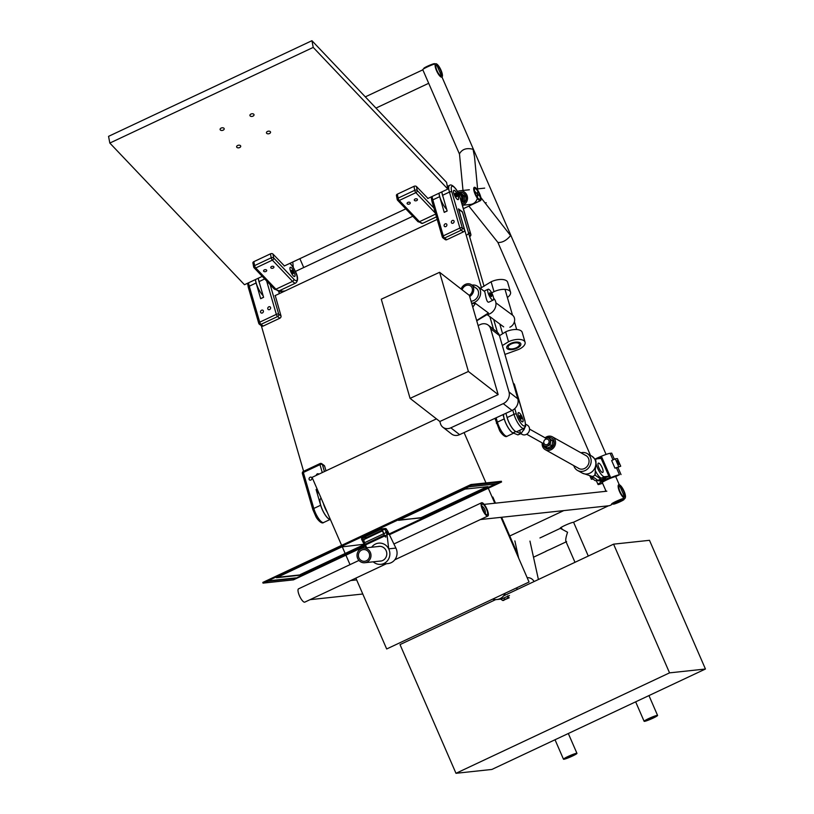 <?xml version="1.0" encoding="UTF-8"?>
<svg xmlns="http://www.w3.org/2000/svg" width="814" height="814" viewBox="0 0 814 814"><rect width="100%" height="100%" fill="white"/><g stroke="black" fill="none" stroke-linecap="round" stroke-linejoin="round"><path stroke-width="1.22" d="M543.365 445.065A5.871 5.199 -60.8 0 0 545.706 448.229A5.871 5.199 -60.8 0 0 551.892 447.212A5.871 5.199 -60.8 0 0 553.652 440.71A5.871 5.199 -60.8 0 0 551.434 437.983A5.871 5.199 -60.8 0 0 548.209 437.464M545.848 448.311A5.871 5.199 -60.8 0 0 546.001 448.402A5.871 5.199 -60.8 0 0 552.187 447.374A5.871 5.199 -60.8 0 0 553.947 440.883A5.871 5.199 -60.8 0 0 551.729 438.146A5.871 5.199 -60.8 0 0 551.587 438.064M566.625 541.636L565.872 541.351C565.445 539.855 566.015 536.823 567.572 532.254L560.174 528.235A7.346 0.702 -23.5 0 1 566.625 524.664A7.346 0.702 -23.5 0 1 573.636 522.385L588.288 556.054M653.093 718.121A7.346 0.702 -23.5 0 1 644.118 721.296A7.346 0.702 -23.5 0 1 650.569 717.724A7.346 0.702 -23.5 0 1 657.58 715.435A7.346 0.702 -23.5 0 1 653.093 718.121M652.645 718.172A5.871 0.56 -23.5 0 1 645.461 720.705A5.871 0.56 -23.5 0 1 650.62 717.846A5.871 0.56 -23.5 0 1 656.237 716.025A5.871 0.56 -23.5 0 1 652.645 718.172M603.408 477.849A11.447 3.348 64.8 0 1 602.574 479.497A11.447 3.348 64.8 0 1 600.691 479.029L595.197 475.223L592.399 476.546L582.224 473.066A9.727 8.618 -60.8 0 0 595.024 467.694A9.727 8.618 -60.8 0 0 591.717 456.094L591.717 456.094C597.71 461.212 595.889 461.243 595.299 470.166L595.024 467.694M600.691 479.029L597.893 480.352L592.399 476.546M592.358 476.526L595.197 475.223L595.299 470.166M597.893 480.352A11.447 3.348 64.8 0 0 599.765 480.82L602.574 479.497M577.92 467.928A7.418 6.563 -60.8 0 0 578.662 468.426A7.418 6.563 -60.8 0 0 584.462 468.518A7.418 6.563 -60.8 0 0 589.01 462.057A7.418 6.563 -60.8 0 0 585.897 455.484A7.418 6.563 -60.8 0 0 585.083 455.107M573.768 465.608A9.727 8.618 -60.8 0 0 577.533 470.451A9.727 8.618 -60.8 0 0 585.144 470.563A9.727 8.618 -60.8 0 0 591.117 462.098A9.727 8.618 -60.8 0 0 587.026 453.469A9.727 8.618 -60.8 0 0 580.942 452.788M504.924 354.426L518.844 349.369A11.854 5.403 163.8 0 0 525.071 342.246A11.854 5.403 163.8 0 0 508.526 341.727L505.657 331.847A11.854 5.403 163.8 0 1 522.201 332.356L525.071 342.246M499.481 335.683L505.657 331.847M502.35 345.574L508.526 341.727M542.226 442.928A7.346 6.502 -60.8 0 0 545.278 449.684A7.346 6.502 -60.8 0 0 551.027 449.766A7.346 6.502 -60.8 0 0 555.535 443.376A7.346 6.502 -60.8 0 0 552.452 436.864A7.346 6.502 -60.8 0 0 545.095 437.8M545.706 448.229L546.001 448.402A5.871 5.199 -60.8 0 0 550.6 448.473A5.871 5.199 -60.8 0 0 554.202 443.355A5.871 5.199 -60.8 0 0 551.729 438.146L551.434 437.983M482.478 509.635A7.346 2.147 64.8 0 0 487.84 516.045A7.346 2.147 64.8 0 0 486.66 508.485A7.346 2.147 64.8 0 0 481.593 502.757A7.346 2.147 64.8 0 0 482.478 509.635M358.943 560.439L298.545 588.837A7.346 2.147 64.8 0 0 299.43 595.726A7.346 2.147 64.8 0 0 304.802 602.126L386.436 563.736M482.926 509.595A5.871 1.72 64.8 0 0 487.22 514.713A5.871 1.72 64.8 0 0 486.273 508.669A5.871 1.72 64.8 0 0 482.214 504.08A5.871 1.72 64.8 0 0 482.926 509.595M383.994 533.577L386.192 532.539A3.47 1.018 -115.2 0 1 385.785 529.283A3.47 1.018 -115.2 0 1 388.319 532.315L389.163 534.208L387.006 534.442L388.705 548.85L395.889 548.087L389.163 534.208M384.686 535.978L365.527 544.932L364.58 542.704A3.47 1.018 -115.2 0 1 364.163 539.458L382.427 530.86M365.232 544.22L384.259 535.144M386.192 532.539L387.006 534.442M387.647 532.387L387.8 533.577L386.711 531.277L387.647 532.387M365.527 544.932L366.605 547.761M387.067 534.798L385.002 535.826M373.229 561.823A10.653 10.134 -96.1 0 0 380.881 564.326A10.653 10.134 -96.1 0 0 388.705 548.85A10.653 10.134 -96.1 0 0 371.662 547.222M380.881 564.326L388.064 563.563A10.653 10.134 -96.1 0 0 395.889 548.087M379.568 561.141A7.418 7.051 -96.1 0 0 386.762 552.991A7.418 7.051 -96.1 0 0 378.001 546.54M560.297 528.53L561.864 528.439M543.64 536.253L539.947 537.952M549.47 549.654L545.756 551.312L549.47 549.654M410.073 398.372L468.396 371.469L439.601 272.303L381.278 299.206L410.073 398.372L439.845 421.499L498.158 394.597L478.113 325.559L480.291 324.552A9.249 7.814 -52.2 0 1 488.268 325.152L497.049 331.98A9.249 7.814 -52.2 0 1 499.44 335.561L517.816 398.829A9.249 7.814 -52.2 0 1 512.047 410.459L459.615 434.645A9.249 7.814 -52.2 0 1 451.648 434.045L442.857 427.218A9.249 7.814 -52.2 0 0 450.824 427.818L503.256 403.632A9.249 7.814 -52.2 0 0 509.025 392.002L517.816 398.829M439.845 421.499L440.466 423.636A9.249 7.814 -52.2 0 0 442.857 427.218M488.268 325.152A9.249 7.814 -52.2 0 1 490.649 328.734L509.025 392.002M468.396 371.469L498.158 394.597M478.113 325.559L469.363 295.421L439.601 272.303M385.378 529.476L382.346 529.802L384.401 535.398L382.031 529.945A1.068 1.018 -96.1 0 0 380.687 529.415L362.515 537.962A1.068 1.018 -96.1 0 0 362.016 539.367L364.387 544.81A1.852 0.539 -115.2 0 0 365.679 546.438L366.086 546.398M382.346 529.802A1.435 1.363 -96.1 0 0 380.545 529.08L362.362 537.627A1.435 1.363 -96.1 0 0 361.701 539.509L364.387 544.81M382.163 530.26L366.758 537.505A1.068 1.018 -96.1 0 0 366.168 538.512M380.962 528.958L385.195 528.5A1.435 1.363 -96.1 0 1 386.589 529.344L386.803 529.843M384.717 535.246A1.852 0.539 64.8 0 0 386.019 536.874L385.704 537.026A1.852 0.539 64.8 0 1 384.401 535.398M363.766 544.271L341.86 546.906L276.475 577.736L299.41 575.284L364.072 544.973A1.852 0.539 -115.2 0 0 365.364 546.591L366.127 546.509M602.35 482.671A7.418 0.712 -23.5 0 1 602.248 482.61A7.418 0.712 -23.5 0 1 607.753 479.446A7.418 0.712 -23.5 0 1 615.465 476.638L619.464 474.755A12.037 1.16 156.5 0 0 606.949 479.314A12.037 1.16 156.5 0 0 598.005 484.452A12.037 1.16 156.5 0 0 598.626 484.554L602.604 483.251M620.716 466.208L616.452 467.826A12.037 1.16 156.5 0 0 614.946 468.152L620.716 466.208L617.409 458.608L615.292 458.831L618.599 466.432M615.292 458.831L611.65 460.551L614.946 468.152M614.366 459.269L611.701 453.133L610.134 453.306A12.037 1.16 156.5 0 0 594.831 459.177M617.948 467.511L621.021 474.582M618.64 462.454A2.086 0.611 -115.2 0 1 618.894 464.407A2.086 0.611 -115.2 0 1 617.45 462.779A2.086 0.611 -115.2 0 1 617.114 460.643A2.086 0.611 -115.2 0 1 618.64 462.454M592.836 478.551L591.351 479.253L593.264 479.049M589.743 475.559L591.351 479.253M591.045 475.997A9.788 2.859 -115.2 0 0 595.919 480.728L598.117 480.494M595.665 461.172A9.788 2.859 -115.2 0 1 596.397 458.933A9.788 2.859 -115.2 0 1 596.682 458.862L600.946 458.404M596.072 463.746A9.788 2.859 -115.2 0 0 604.446 476.719L601.648 478.042A9.788 2.859 -115.2 0 1 595.258 470.492M601.648 478.042L605.708 477.655M604.446 476.719L608.709 476.261L610.469 477.167L601.597 456.776L601.088 458.262L608.964 476.363M602.136 467.623A5.159 1.506 -115.2 0 1 602.757 472.456A5.159 1.506 -115.2 0 1 599.196 468.437A5.159 1.506 -115.2 0 1 598.371 463.125A5.159 1.506 -115.2 0 1 602.136 467.623M608.709 476.261A13.431 1.292 -23.5 0 0 605.657 477.615L605.372 479.415A12.037 1.16 -23.5 0 1 610.469 477.167M602.736 478.978L604.904 479.629A12.037 1.16 156.5 0 0 600.671 481.776L600.437 480.372M469.698 296.571A7.346 6.176 -53.5 0 0 471.499 284.798A7.346 6.176 -53.5 0 0 461.08 288.99M509.859 327.238A7.346 6.176 -53.5 0 0 514.489 321.357A7.346 6.176 -53.5 0 0 512.403 315.059L495.899 302.849M469.261 295.35A5.871 4.935 -53.5 0 0 470.624 285.979A5.871 4.935 -53.5 0 0 462.128 289.804M520.136 342.877A7.346 3.348 163.8 0 0 511.68 343.04A7.346 3.348 163.8 0 0 506.725 347.914A7.346 3.348 163.8 0 0 514.713 349.084A7.346 3.348 163.8 0 0 520.828 343.813A7.346 3.348 163.8 0 0 520.136 342.877M518.864 343.477A5.871 2.676 163.8 0 0 512.108 343.6A5.871 2.676 163.8 0 0 508.139 347.507A5.871 2.676 163.8 0 0 514.529 348.433A5.871 2.676 163.8 0 0 519.424 344.23A5.871 2.676 163.8 0 0 518.864 343.477M516.768 589.692A11.111 10.572 -96.1 0 0 516.992 587.688M492.684 599.124A11.111 10.572 -96.1 0 0 496.825 599.542A11.111 10.572 -96.1 0 0 505.26 593.202M496.825 599.542L501.251 599.063L509.493 595.583M504.019 600.03L507.834 598.371M509.137 597.893L504.833 599.318L502.726 600.508L503.805 600.396M502.726 600.508L500.742 599.104M508.048 598.005L507.173 598.361M508.933 597.405L507.956 597.791M507.834 597.527L507.844 595.767M503.774 598.239L504.833 599.318M300.488 574.877L277.198 577.319M300.346 574.542L363.929 544.637M398.545 520.35L422.527 517.49L487.922 486.66L464.977 489.112L398.524 520.309M421.438 517.897L399.236 519.932M421.296 517.562L487.037 486.741M501.282 481.308L501.221 481.949L501.282 481.308L471.113 484.544M269.068 580.779L295.726 577.909L293.498 579.833L263.115 583.099L471.184 485.246L501.566 481.98L389.397 534.737L501.577 481.98L389.214 534.35M364.591 545.929L295.879 578.245L364.397 545.614M389.061 534.015L495.482 483.974M470.889 484.564L262.81 582.427L263.146 582.916L262.82 582.417L263.319 582.804L262.82 582.417L470.879 484.574L471.204 485.063L470.899 484.564L471.184 485.246L468.803 486.843L471.041 484.91M293.508 579.833L364.865 546.275L293.498 579.833L295.879 578.245L268.101 581.227L263.115 583.099L468.803 486.843L496.591 483.852L501.566 481.98M366.921 562.138A7.346 6.99 -96.1 0 0 363.227 548.127A7.346 6.99 -96.1 0 0 357.061 556.176A7.346 6.99 -96.1 0 0 366.921 562.138M366.341 560.795A5.871 5.586 -96.1 0 0 363.38 549.592A5.871 5.586 -96.1 0 0 358.445 556.023A5.871 5.586 -96.1 0 0 366.341 560.795M534.076 581.552A7.346 6.99 -96.1 0 0 527.187 577.716M507.387 297.517A11.854 5.403 163.8 0 0 510.531 292.185L507.661 282.305A11.854 5.403 163.8 0 0 491.117 281.786L480.087 288.461M510.531 292.185A11.854 5.403 163.8 0 0 493.996 291.677L491.117 281.786M491.697 292.847L493.996 291.677M613.39 502.726A7.346 6.99 83.9 0 1 608.414 505.809L480.372 519.556M481.837 506.054A7.346 6.99 83.9 0 1 485.276 513.542M482.468 508.445A5.871 5.586 83.9 0 1 483.882 511.507M572.008 756.094A5.871 0.56 156.5 0 0 575.6 753.947A5.871 0.56 156.5 0 0 569.993 755.768A5.871 0.56 156.5 0 0 564.824 758.628A5.871 0.56 156.5 0 0 572.008 756.094M572.456 756.043A7.346 0.702 156.5 0 0 576.953 753.357A7.346 0.702 156.5 0 0 569.932 755.636A7.346 0.702 156.5 0 0 563.481 759.218A7.346 0.702 156.5 0 0 572.456 756.043M493.203 300.091A6.003 1.75 -115.2 0 1 489.072 295.411A6.003 1.75 -115.2 0 1 488.105 289.245A6.003 1.75 -115.2 0 1 489.163 289.54A6.003 1.75 -115.2 0 1 492.816 295.279A6.003 1.75 -115.2 0 1 493.203 300.091L489.183 301.994C485.775 303.968 485.47 290.12 484.076 291.137L477.676 286.396A9.727 8.181 -53.5 0 0 471.947 285.124M471.662 303.327A9.727 8.181 -53.5 0 0 480.036 296.123A9.727 8.181 -53.5 0 0 477.676 286.396M471.693 303.459L475.498 303.408L488.441 312.993L487.688 314.214L476.729 320.787M486.772 314.713A9.727 8.181 -53.5 0 0 495.166 308.018A9.727 8.181 -53.5 0 0 493.62 298.25M471.052 301.221A7.418 6.237 -53.5 0 0 473.728 300.549A7.418 6.237 -53.5 0 0 478.398 294.607A7.418 6.237 -53.5 0 0 476.292 288.258A7.418 6.237 -53.5 0 0 475.569 287.8M475.498 303.408L472.771 307.173M476.648 320.502L488.441 312.993M490.14 292.887A2.086 0.611 -115.2 0 1 491.402 294.882A2.086 0.611 -115.2 0 1 491.544 296.55A2.086 0.611 -115.2 0 1 490.099 294.922A2.086 0.611 -115.2 0 1 489.763 292.786A2.086 0.611 -115.2 0 1 490.14 292.887M461.965 203.765A5.871 5.586 -96.1 0 0 459.707 192.287A5.871 5.586 -96.1 0 0 458.119 192.715M459.707 192.287L459.93 192.267A5.871 5.586 -96.1 0 1 461.976 203.805A5.871 5.586 -96.1 0 0 459.818 192.277M441.107 75.804A5.871 1.72 -115.2 0 1 437.098 70.899A5.871 1.72 -115.2 0 1 436.273 65.12A5.871 1.72 -115.2 0 1 440.323 69.709A5.871 1.72 -115.2 0 1 441.269 75.753A5.871 1.72 -115.2 0 1 441.107 75.804M441.687 77.147A7.346 2.147 -115.2 0 1 436.67 71.022A7.346 2.147 -115.2 0 1 435.643 63.797A7.346 2.147 -115.2 0 1 440.71 69.526A7.346 2.147 -115.2 0 1 441.89 77.086A7.346 2.147 -115.2 0 1 441.687 77.147M282.438 292.175A7.346 2.147 -115.2 0 1 281.654 291.32M475.122 194.231A7.346 2.147 -115.2 0 1 474.247 187.352A7.346 2.147 -115.2 0 1 479.314 193.081A7.346 2.147 -115.2 0 1 480.494 200.641A7.346 2.147 -115.2 0 1 475.122 194.231M475.569 194.19A5.871 1.72 -115.2 0 1 474.867 188.675A5.871 1.72 -115.2 0 1 478.917 193.264A5.871 1.72 -115.2 0 1 479.873 199.308A5.871 1.72 -115.2 0 1 475.569 194.19M462.403 205.291L470.909 204.375C474.124 203.815 476.282 201.791 477.391 198.311M477.533 197.649L477.37 193.997L479.985 196.449M497.853 242.328L497.934 242.48C502.33 242.725 506.542 240.425 510.582 235.602L480.86 197.548M616.87 501.963A5.871 0.56 156.5 0 0 613.278 504.12A5.871 0.56 156.5 0 0 618.884 502.289A5.871 0.56 156.5 0 0 624.053 499.43A5.871 0.56 156.5 0 0 616.87 501.963M616.574 501.302A5.871 0.56 156.5 0 0 612.983 503.449A5.871 0.56 -23.5 0 1 618.152 500.59A5.871 0.56 -23.5 0 1 623.758 498.758A5.871 0.56 156.5 0 0 616.574 501.302M282.193 289.397A7.346 6.99 83.9 0 1 278.815 291.544M462.383 205.209A7.346 6.99 -96.1 0 0 459.778 190.802A7.346 6.99 -96.1 0 0 457.458 191.494M624.145 496.774A5.871 1.72 -115.2 0 1 620.136 491.87A5.871 1.72 -115.2 0 1 619.312 486.1A5.871 1.72 -115.2 0 1 623.361 490.679A5.871 1.72 -115.2 0 1 624.318 496.733A5.871 1.72 -115.2 0 1 624.145 496.774M539.967 537.942L543.528 536.263M624.725 498.117A7.346 2.147 -115.2 0 1 619.719 491.992A7.346 2.147 -115.2 0 1 618.691 484.768A7.346 2.147 -115.2 0 1 623.758 490.496A7.346 2.147 -115.2 0 1 624.938 498.056A7.346 2.147 -115.2 0 1 624.725 498.117M563.746 510.612L509.768 535.988M423.941 68.681L423.819 68.396A5.871 0.56 -23.5 0 1 428.978 65.537A5.871 0.56 -23.5 0 1 434.595 63.716L434.717 63.991M613.156 503.835A7.346 0.702 -23.5 0 1 612.27 504.059M611.64 504.029A7.346 0.702 -23.5 0 1 618.091 500.457A7.346 0.702 -23.5 0 1 625.111 498.178A7.346 0.702 -23.5 0 1 623.931 499.155M459.493 154.131L422.761 69.658A7.346 0.702 -23.5 0 1 429.09 66.138A7.346 0.702 -23.5 0 1 436.223 63.777M463.003 190.456L459.472 153.866C462.037 149.176 466.564 147.649 473.056 149.288L474.501 156.715L477.737 190.262M474.562 191.066L477.37 193.997L477.838 191.27M516.005 552.014L516.697 551.943L516.096 552.228M516.697 551.943L501.628 517.277M495.492 503.164L492.836 497.049L492.144 497.12M355.871 578.113L386.681 648.972L529.049 582.02L500.936 517.348M494.8 503.235L488.278 488.237M485.968 482.926L464.082 432.59M341.626 545.36L312.067 477.37L436.457 418.864M350.01 564.631L345.909 555.189M345.156 553.469L342.236 546.743M705.443 669.016L669.546 672.863L613.583 544.159L649.48 540.313L705.443 669.016L491.89 769.444L455.982 773.3L400.02 644.596L495.706 599.603M613.583 544.159L503.612 595.879M669.546 672.863L455.982 773.3M274.99 295.675L437.21 219.393M458.557 209.351L462.515 212.128L484.045 286.274M260.938 324.379L303.602 471.296M493.691 319.485L497.395 332.265M458.679 209.29L481.471 287.78M489.855 316.646L493.508 329.222M462.087 202.147L464.163 201.129L462.8 201.272L463.247 196.215L459.3 193.233L458.547 193.559A5.322 5.067 83.9 0 1 461.172 201.038M461.416 201.892L462.8 201.272M464.163 201.129L464.621 196.072L460.673 193.081L459.3 193.233M464.621 196.072L463.247 196.215M459.198 193.936A4.406 4.192 83.9 0 1 461.375 201.74M550.091 444.861L551.912 445.879L549.867 447.008L547.507 447.954L545.685 446.937L550.091 444.861L550.997 439.926L547.496 437.067L545.136 438.013M542.277 442.958L542.195 444.078L545.685 446.937M551.912 445.879L552.808 440.944L547.496 437.067M552.808 440.944L550.997 439.926M545.329 437.932A4.406 3.897 119.2 0 1 549.094 438.41A4.406 3.897 119.2 0 1 550.386 442.307A4.406 3.897 119.2 0 1 547.73 445.807A4.406 3.897 119.2 0 1 543.783 445.411A4.406 3.897 119.2 0 1 542.46 443.06M548.982 440.72A2.941 2.605 119.2 0 1 545.909 444.759A2.941 2.605 119.2 0 1 544.413 440.262A2.941 2.605 119.2 0 1 548.982 440.72M520.115 415.669A1.852 0.539 -115.2 0 0 519.78 415.578A1.852 0.539 -115.2 0 0 520.085 417.48A1.852 0.539 -115.2 0 0 521.357 418.925A1.852 0.539 -115.2 0 0 521.499 418.599A1.852 0.539 -115.2 0 1 521.469 418.772A1.852 0.539 -115.2 0 1 521.357 418.925A1.852 0.539 -115.2 0 1 520.085 417.48A1.852 0.539 -115.2 0 1 519.78 415.578A1.852 0.539 -115.2 0 1 519.973 415.588A1.852 0.539 -115.2 0 1 520.126 415.679M520.97 416.514L521.56 418.488L520.97 416.514M503.53 414.387A11.447 3.348 -115.2 0 0 506.807 425.162A11.447 3.348 -115.2 0 0 512.983 432.875L517.877 434.88L521.123 433.557L524.592 428.296A5.322 4.711 119.2 0 1 522.496 431.267M512.983 432.875L515.791 431.552L520.685 433.557L517.877 434.88M515.791 431.552A11.447 3.348 -115.2 0 1 506.644 415.812M517.918 434.89L521.123 433.557M525.61 424.175L527.279 425.101A5.322 4.711 119.2 0 1 529.507 429.823A5.322 4.711 119.2 0 1 526.241 434.452A5.322 4.711 119.2 0 1 522.079 434.391L520.858 433.699M519.312 412.902A5.088 1.486 -115.2 0 1 522.405 417.765A5.088 1.486 -115.2 0 1 522.741 421.856A5.088 1.486 -115.2 0 1 519.23 417.877A5.088 1.486 -115.2 0 1 518.406 412.647A5.088 1.486 -115.2 0 1 519.312 412.902M496.123 417.806L497.374 422.13L504.222 418.905L502.981 414.641M507.142 417.531L513.99 414.316A11.447 3.348 64.8 0 0 523.84 428.368L516.992 431.583A11.447 3.348 64.8 0 1 507.142 417.531L505.911 413.288M504.222 418.905A11.447 3.348 64.8 0 0 513.38 433.038M518.355 415.608A5.088 1.486 64.8 0 0 522.741 421.856A5.088 1.486 64.8 0 0 521.916 416.615A5.088 1.486 64.8 0 0 518.406 412.647A5.088 1.486 64.8 0 0 518.355 415.608M447.853 189.072L313.217 47.405L311.935 40.7L446.571 182.367L447.853 189.072L427.716 198.545M405.779 208.862L284.178 266.046M262.25 276.363L244.465 284.717L109.829 143.06L108.557 136.345L311.935 40.7M313.217 47.405L109.829 143.06M267.501 131.43A2.086 1.313 169.2 0 0 266.453 132.875A2.086 1.313 169.2 0 0 268.742 133.771A2.086 1.313 169.2 0 0 270.543 132.092A2.086 1.313 169.2 0 0 267.501 131.43M237.678 145.462A2.086 1.313 169.2 0 0 236.63 146.896A2.086 1.313 169.2 0 0 238.919 147.802A2.086 1.313 169.2 0 0 240.72 146.123A2.086 1.313 169.2 0 0 237.678 145.462M221.154 128.073A2.086 1.313 169.2 0 0 220.106 129.507A2.086 1.313 169.2 0 0 222.395 130.413A2.086 1.313 169.2 0 0 224.196 128.734A2.086 1.313 169.2 0 0 221.154 128.073M250.977 114.041A2.086 1.313 169.2 0 0 249.929 115.486A2.086 1.313 169.2 0 0 252.218 116.392A2.086 1.313 169.2 0 0 254.019 114.703A2.086 1.313 169.2 0 0 250.977 114.041M261.589 310.215A1.608 1.343 -53.5 0 0 261.029 312.881A1.608 1.343 -53.5 0 0 262.942 310.297A1.608 1.343 -53.5 0 0 261.589 310.215M258.333 278.205A11.447 3.348 64.8 0 0 259.035 281.613L264.703 278.948M268.793 306.827A1.608 1.343 -53.5 0 0 268.233 309.493A1.608 1.343 -53.5 0 0 270.146 306.909A1.608 1.343 -53.5 0 0 268.793 306.827M263.553 297.151L260.673 298.697L263.594 297.324L259.035 281.613M260.673 298.697L256.115 282.987A11.447 3.348 64.8 0 1 255.413 279.578M275.234 295.563L280.993 315.883A1.852 1.557 126.5 0 1 279.853 318.223L263.237 326.038A1.852 1.557 126.5 0 1 261.681 325.936L259.422 324.267A1.852 1.557 -53.5 0 0 260.979 324.359L277.594 316.544L279.853 318.223M292.257 272.639A1.852 0.539 -115.2 0 1 291.697 270.238A1.852 0.539 -115.2 0 1 291.88 270.248A1.852 0.539 -115.2 0 1 292.033 270.34A1.852 0.539 -115.2 0 0 291.697 270.238A1.852 0.539 -115.2 0 0 291.595 270.97A1.852 0.539 -115.2 0 0 292.358 272.812A1.852 0.539 -115.2 0 0 293.274 273.585A1.852 0.539 -115.2 0 1 292.257 272.639M292.491 272.456L292.155 270.36L293.467 273.148L292.491 272.456M290.038 269.342A5.088 1.486 -115.2 0 1 290.313 267.307A5.088 1.486 -115.2 0 1 293.823 271.276A5.088 1.486 -115.2 0 1 294.648 276.516A5.088 1.486 -115.2 0 1 292.145 274.379A5.088 1.486 -115.2 0 1 290.038 269.342M265.913 271.5A1.608 1.018 -10.8 0 1 263.573 270.991A1.608 1.018 -10.8 0 1 264.957 269.699A1.608 1.018 -10.8 0 1 266.717 270.39A1.608 1.018 -10.8 0 1 265.913 271.5M253.113 263.349A1.852 1.17 -10.8 0 1 252.9 262.942A1.852 1.17 -10.8 0 1 253.836 261.66L270.452 253.846A1.852 1.17 -10.8 0 1 272.934 254.029L284.422 265.934M273.117 268.111A1.608 1.018 -10.8 0 1 270.777 267.603A1.608 1.018 -10.8 0 1 272.161 266.31A1.608 1.018 -10.8 0 1 273.931 267.002A1.608 1.018 -10.8 0 1 273.117 268.111M293.223 275.783A5.088 1.486 64.8 0 0 294.648 276.516A5.088 1.486 64.8 0 0 293.823 271.276A5.088 1.486 64.8 0 0 290.313 267.307A5.088 1.486 64.8 0 0 290.456 270.879A5.088 1.486 64.8 0 0 293.223 275.783M263.115 295.665A11.447 3.348 -115.2 0 1 255.474 279.548M259.595 283.526A11.447 3.348 -115.2 0 1 258.272 278.225M310.897 480.016A1.608 1.343 126.5 0 1 309.412 477.849A1.608 1.343 126.5 0 1 311.904 478.734A1.608 1.343 126.5 0 1 310.897 480.016M316.259 475.396A1.608 1.343 126.5 0 1 318.864 474.165M302.564 473.829A1.852 0.845 -16.2 0 1 302.391 473.585A1.852 0.845 -16.2 0 1 303.357 472.476L313.807 508.455L320.655 505.24L316.086 489.519L319.353 494.129M317.134 489.031L316.086 489.519M327.136 512.016A11.447 3.348 64.8 0 1 323.575 503.866L323.545 503.774M320.319 463.675A1.852 0.539 64.8 0 0 319.994 463.583L303.378 471.398A1.852 0.539 -115.2 0 0 303.357 472.476L319.973 464.662A1.852 0.845 -16.2 0 1 322.375 464.509A1.852 1.557 -53.5 0 0 321.876 463.777L324.135 465.445A1.852 1.557 126.5 0 1 324.644 466.178L325.987 470.818M320.655 505.24A11.447 3.348 64.8 0 0 329.812 519.363M321.194 498.361L320.818 498.534A11.447 3.348 -115.2 0 0 321.957 508.719A11.447 3.348 -115.2 0 0 329.416 519.2L330.443 519.617M327.34 512.494A11.447 3.348 -115.2 0 1 323.362 503.347M455.83 195.635L455.504 193.539L456.817 196.327L455.83 195.635M456.491 196.571A1.852 0.539 -115.2 0 1 455.362 194.8A1.852 0.539 -115.2 0 1 455.24 193.315A1.852 0.539 -115.2 0 1 456.522 194.76A1.852 0.539 -115.2 0 1 456.817 196.673A1.852 0.539 -115.2 0 1 456.491 196.571M457.295 199.338A5.088 1.486 -115.2 0 1 454.192 194.475A5.088 1.486 -115.2 0 1 453.866 190.384A5.088 1.486 -115.2 0 1 457.376 194.363A5.088 1.486 -115.2 0 1 458.201 199.603A5.088 1.486 -115.2 0 1 457.295 199.338M445.156 223.891A1.608 1.343 -53.5 0 0 444.597 226.546A1.608 1.343 -53.5 0 0 446.51 223.972A1.608 1.343 -53.5 0 0 445.156 223.891M441.9 191.87A11.447 3.348 64.8 0 0 442.602 195.279L449.45 192.063L459.9 228.042A1.852 0.539 64.8 0 0 461.162 230.22L463.42 231.888L446.805 239.703A1.852 1.557 126.5 0 1 445.248 239.611L442.989 237.942A1.852 1.557 -53.5 0 0 444.546 238.034L461.162 230.22A1.852 1.557 -53.5 0 0 462.301 227.879L464.56 229.558L458.475 208.872L462.311 211.711L468.396 232.397A1.852 1.557 -53.5 0 1 467.256 234.727M452.36 220.502A1.608 1.343 -53.5 0 0 451.801 223.158A1.608 1.343 -53.5 0 0 453.713 220.584A1.608 1.343 -53.5 0 0 452.36 220.502M447.12 210.826L444.241 212.373L447.161 210.999L442.602 195.279M444.241 212.373L439.682 196.652A11.447 3.348 64.8 0 1 438.98 193.244M464.56 229.558A1.852 1.557 126.5 0 1 463.42 231.888M458.241 196.632A5.088 1.486 64.8 0 0 453.866 190.384A5.088 1.486 64.8 0 0 454.69 195.625A5.088 1.486 64.8 0 0 458.201 199.603A5.088 1.486 64.8 0 0 458.241 196.632M409.442 203.999A1.608 1.018 -10.8 0 1 407.102 203.49A1.608 1.018 -10.8 0 1 408.486 202.198A1.608 1.018 -10.8 0 1 410.256 202.89A1.608 1.018 -10.8 0 1 409.442 203.999M396.652 195.848A1.852 1.17 -10.8 0 1 396.428 195.441A1.852 1.17 -10.8 0 1 397.364 194.159L413.98 186.345A1.852 1.17 -10.8 0 1 416.463 186.528L427.961 198.433M416.656 200.61A1.608 1.018 -10.8 0 1 414.306 200.102A1.608 1.018 -10.8 0 1 415.689 198.809A1.608 1.018 -10.8 0 1 417.46 199.501A1.608 1.018 -10.8 0 1 416.656 200.61M446.683 209.34A11.447 3.348 -115.2 0 1 439.031 193.213M443.152 197.192A11.447 3.348 -115.2 0 1 441.839 191.9M594.79 474.043L595.176 475.213M582.071 472.985A9.727 8.618 -60.8 0 0 582.224 473.066L577.533 470.451M364.58 542.704L383.679 533.73M450.824 427.818L459.615 434.645M503.256 403.632L512.047 410.459M490.649 328.734L499.44 335.561M381.318 529.344L380.687 529.415M362.515 537.962L366.758 537.505M362.016 539.367L365.048 539.041M604.639 477.716L605.372 479.415M596.886 458.842A12.037 1.16 -23.5 0 1 601.597 456.776M600.172 480.626L600.671 481.776M604.1 477.777L604.904 479.629M616.452 467.826L619.464 474.755M610.134 453.306L613.013 459.91M595.919 480.728L597.425 480.026M503.296 600.183L502.625 600.294M519.627 430.341L520.695 433.567M524.745 427.676A5.322 4.711 119.2 0 1 524.592 428.296M512.759 410.093L513.99 414.316A1.852 0.845 163.8 0 1 516.391 414.163A9.595 2.798 64.8 0 0 522.954 425.457A9.595 2.798 64.8 0 0 524.745 420.339L514.295 384.361L513.42 383.709M496.581 423.473A1.852 0.845 163.8 0 1 496.398 423.239A1.852 0.845 163.8 0 1 497.374 422.13A11.447 3.348 64.8 0 0 507.224 436.172L513.665 433.15M514.784 408.597L516.391 414.163M524.745 420.339A1.852 0.845 -16.2 0 1 524.918 420.573A1.852 0.845 -16.2 0 1 524.898 420.879M523.84 428.368C525.793 425.702 526.119 428.683 524.918 420.573L514.479 384.595A1.852 1.852 0 0 0 513.797 383.628A1.852 1.557 126.5 0 1 514.295 384.361A1.852 0.845 -16.2 0 1 514.479 384.595A1.852 0.845 -16.2 0 1 514.458 384.89M248.565 282.794A11.447 3.348 64.8 0 0 249.267 286.202L256.115 282.987M263.237 326.038L260.979 324.359A1.852 0.539 -115.2 0 1 259.717 322.181A1.852 0.845 163.8 0 0 258.74 323.3L248.29 287.311A1.852 0.845 163.8 0 1 249.267 286.202L259.717 322.181L276.333 314.367A1.852 0.539 64.8 0 0 277.594 316.544A1.852 1.557 -53.5 0 0 278.734 314.214L280.993 315.883M266.636 280.972L276.333 314.367A1.852 0.845 163.8 0 1 278.734 314.214L270.167 284.686M279.324 293.64L278.561 291.036M247.588 283.252L248.29 287.311A1.852 0.845 163.8 0 0 248.474 287.556M258.913 323.534A1.852 1.557 -53.5 0 0 259.422 324.267A1.852 1.852 0 0 1 258.74 323.3A1.852 0.845 163.8 0 0 258.913 323.534M253.836 261.66L254.589 265.618A1.852 1.17 169.2 0 0 253.653 266.89A1.852 1.17 169.2 0 0 253.866 267.297A1.852 1.333 -43.5 0 0 254.131 267.826A1.852 1.333 -43.5 0 0 255.738 267.959A1.852 0.539 -115.2 0 1 254.589 265.618L271.204 257.804L270.452 253.846M272.934 254.029L273.687 257.977A1.852 1.17 169.2 0 0 271.204 257.804A1.852 0.539 64.8 0 0 272.354 260.144A1.852 1.333 -43.5 0 0 273.687 257.977L293.874 279.222A1.852 1.333 136.5 0 1 292.541 281.379L275.926 289.194L255.738 267.959L272.354 260.144L292.541 281.379A11.447 3.348 64.8 0 0 295.757 283.018C299.298 279.874 297.659 273.565 290.832 264.082L290.069 263.278M252.9 262.942L253.653 266.89A1.852 1.852 0 0 0 254.131 267.826L274.318 289.062A1.852 1.333 136.5 0 0 275.926 289.194A11.447 3.348 64.8 0 0 279.141 290.832L295.757 283.018M293.874 279.222A9.595 2.798 64.8 0 0 297.079 276.75A9.595 2.798 64.8 0 0 291.086 264.601L289.906 263.349M291.086 264.601A1.852 1.333 -43.5 0 0 290.832 264.082M321.876 463.777A1.852 1.852 0 0 0 319.994 463.583A1.852 0.539 64.8 0 0 319.973 464.662L322.273 472.568M313.014 509.808A1.852 0.845 163.8 0 1 312.83 509.574A1.852 0.845 163.8 0 1 313.807 508.455A11.447 3.348 64.8 0 0 323.657 522.507L330.097 519.474M324.43 471.55L322.375 464.509L324.644 466.178M329.416 519.2L330.118 518.874M447.344 186.426L449.552 185.388A11.447 3.348 64.8 0 0 449.45 192.063A1.852 0.845 163.8 0 1 451.851 191.9L462.301 227.879A1.852 0.845 163.8 0 0 459.9 228.042L443.284 235.857A1.852 0.845 163.8 0 0 442.307 236.966A1.852 0.845 163.8 0 0 442.48 237.2A1.852 1.557 -53.5 0 0 442.989 237.942A1.852 1.852 0 0 1 442.307 236.966L431.858 200.987A1.852 0.845 163.8 0 0 432.041 201.221M432.132 196.469A11.447 3.348 64.8 0 0 432.834 199.878L439.682 196.652M431.155 196.927L431.858 200.987A1.852 0.845 163.8 0 1 432.834 199.878L443.284 235.857A1.852 0.539 -115.2 0 0 444.546 238.034L446.805 239.703M469.566 236.436A1.852 0.539 64.8 0 0 469.841 236.498A1.852 1.852 0 0 0 470.828 234.3A1.852 0.845 163.8 0 0 470.655 234.066L468.396 232.397M469.556 236.386A1.852 1.557 126.5 0 0 470.655 234.066L460.205 198.087A9.595 2.798 64.8 0 0 453.652 186.793A9.595 2.798 64.8 0 0 451.851 191.9M460.205 198.087A1.852 0.845 -16.2 0 1 460.378 198.321A1.852 0.845 -16.2 0 1 460.358 198.616M397.364 194.159L398.117 198.117A1.852 1.17 169.2 0 0 397.181 199.389A1.852 1.17 169.2 0 0 397.405 199.796A1.852 1.333 -43.5 0 0 397.659 200.325A1.852 1.333 -43.5 0 0 399.267 200.458A1.852 0.539 -115.2 0 1 398.117 198.117L414.733 190.303L413.98 186.345M435.663 214.072L419.454 221.693L399.267 200.458L415.883 192.643L435.398 213.176M396.428 195.441L397.181 199.389A1.852 1.852 0 0 0 397.659 200.325L417.847 221.561A1.852 1.333 136.5 0 0 419.454 221.693A11.447 3.348 64.8 0 0 422.67 223.331L436.467 216.85M433.913 208.038L417.216 190.476A1.852 1.17 169.2 0 0 414.733 190.303A1.852 0.539 64.8 0 0 415.883 192.643A1.852 1.333 -43.5 0 0 417.216 190.476L416.463 186.528M657.58 715.435L648.951 695.583M644.118 721.296L635.653 701.841M574.989 562.311L565.872 541.351M587.026 453.469L591.717 456.094M586.65 455.982L552.452 436.864M579.476 468.803L545.278 449.684M394.759 559.818L487.84 516.045M393.905 543.996L481.593 502.757M560.246 528.398L543.314 536.365M516.636 548.911L515.598 549.399M566.106 541.88L549.572 549.654M546.194 551.241L533.496 557.214M596.367 480.687L598.005 484.452M596.397 458.933L595.044 459.574M476.943 288.817L471.499 284.798M503.663 326.872L487.169 314.652M499.776 323.992L502.543 333.496M505.016 289.367L512.505 315.14M514.407 321.693L516.687 329.548M293.386 579.873L263.003 583.129M471.001 484.534L501.383 481.278M379.924 546.336L363.227 548.127M381.491 560.938L364.794 562.728M310.042 599.664L362.779 594.006M350.732 580.524L356.644 579.894M484.157 504.375L606.847 491.208M576.953 753.357L568.314 733.506M563.481 759.218L555.026 739.753M494.352 600.233L494.017 599.45M488.105 289.245L484.076 291.137M514.875 540.903L518.66 558.129M529.955 541.106L538.41 579.517M303.724 267.541L299.867 258.669M422.832 69.821L365.323 96.866M428.693 83.293L375.976 108.089M412.8 216.249L295.431 271.438M480.494 200.641L463.39 208.679M497.934 242.48L468.895 206.095M624.053 499.43L623.758 498.758M613.278 504.12L612.983 503.449M285.032 290.954L278.836 291.626M484.676 188.126L477.604 188.889M469.342 189.774L459.778 190.802M486.243 202.737L485.093 202.859M605.881 490.791L604.436 491.473M608.455 505.809L573.371 522.313M624.44 496.642L619.861 486.111M619.271 484.747L615.73 476.607M606.084 454.436L441.992 77.035M441.402 75.671L436.813 65.14M606.094 491.29L602.268 482.488M590.496 455.402L497.883 242.409M293.284 267.338L292.765 262.006M526.678 434.228L545.004 444.475M529.538 429.1L547.873 439.346M507.224 436.172C505.209 438.105 500.824 432.997 499.593 430.545L494.973 418.335M513.797 383.628L513.288 383.252M279.416 293.6L278.663 291.005M274.318 289.062L279.141 290.832M303.378 471.398A1.852 1.852 0 0 0 302.391 473.585L312.83 509.574L316.025 516.87C317.257 519.322 321.642 524.43 323.657 522.507M470.828 234.3L460.378 198.321L457.193 191.015C455.962 188.573 451.577 183.465 449.552 185.388M417.847 221.561L422.67 223.331"/></g></svg>
